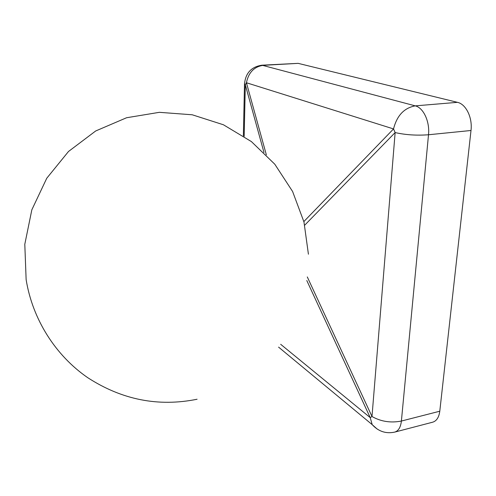 <?xml version="1.0" encoding="UTF-8"?>
<svg xmlns="http://www.w3.org/2000/svg" width="496" height="496" viewBox="0 0 496 496"><rect width="100%" height="100%" fill="white"/><g stroke="black" fill="none" stroke-linecap="round" stroke-linejoin="round"><path stroke-width="0.74" d="M307.291 276.942L371.994 416.51L395.138 132.568L393.533 128.929C396.918 115.58 404.159 107.892 415.264 105.865L261.919 65.193L298.152 63.358L263.227 65.329C254.157 66.687 248.558 72.497 246.431 82.745L245.315 84.76L244.497 84.264L244.516 83.278M304.736 225.153L395.138 132.568C405.53 134.912 416.652 135.644 428.507 134.757C429.945 121.663 423.429 107.694 415.264 105.865L457.467 102.337C465.973 104.079 472.638 117.682 471.002 130.491L428.507 134.757L401.394 421.048C390.767 423.107 380.965 421.6 371.994 416.51L370.214 417.62L306.788 280.525M457.467 102.337L298.152 63.358M377.22 429.096L372.205 424.65C378.479 431.483 385.987 433.963 394.729 432.103C398.449 430.956 400.669 427.273 401.394 421.048L439.785 411.215L471.002 130.491M439.785 411.215C438.96 417.341 436.598 420.999 432.686 422.189L394.729 432.103M263.965 152.464L245.315 84.76L244.168 136.375M303.862 221.563L393.533 128.929L246.431 82.745L266.352 154.845M280.68 344.305L370.214 417.62L372.205 424.65L278.578 347.126M308.419 254.212L303.967 221.979L292.597 191.487L274.803 164.226L251.391 141.583L223.423 124.769L192.225 114.781L159.365 112.325L126.573 117.744L95.678 130.981L68.504 151.485L46.754 178.25L31.843 209.796L24.8 244.28L26.133 279.62C32.525 319.288 55.49 355.471 87.724 377.679C122.022 399.863 158.472 407.049 197.086 399.243M243.362 135.842L244.497 84.264C245.433 73.197 251.243 66.836 261.919 65.193"/></g></svg>
